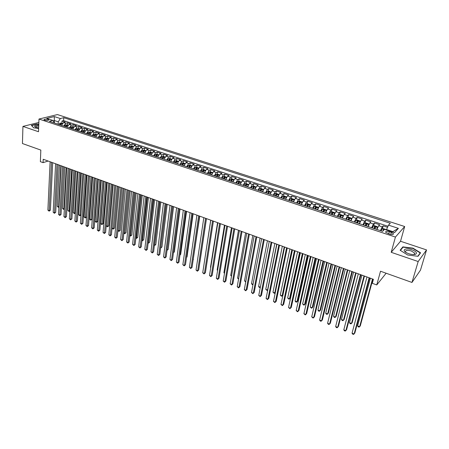 <?xml version="1.0" encoding="UTF-8"?>
<svg xmlns="http://www.w3.org/2000/svg" width="449" height="449" viewBox="0 0 449 449"><rect width="100%" height="100%" fill="white"/><g stroke="black" fill="none" stroke-linecap="round" stroke-linejoin="round"><path stroke-width="0.67" d="M44.704 120.197C47.083 120.68 48.413 120.557 48.694 119.827L47.948 119.395C45.579 118.912 44.249 119.036 43.963 119.765L44.704 120.197M404.678 226.521L57.41 114.574L38.984 119.041L395.434 237.061L404.678 226.521L400.53 241.259L391.208 252.316L418.171 261.537L426.55 249.919L400.53 241.259M426.55 249.919L420.477 270.141L411.963 282.443L380.511 271.224L376.756 284.935L386.134 273.228M38.855 122.454L22.938 126.405L22.45 143.528L40.831 150.084L40.365 161.657L43.076 162.65L48.122 161.039M418.171 261.537L411.963 282.443M387.543 227.301L383.177 225.875L382.385 228.838M376.919 229.461L378.681 225.712L379.652 224.725L374.393 223.013L373.635 225.931M368.141 226.565L369.914 222.844L370.913 221.873L365.716 220.178L364.981 223.063M359.458 223.697L361.243 220.004L362.27 219.05L357.135 217.372L356.422 220.223M350.877 220.863L352.673 217.198L353.728 216.261L348.649 214.605L347.964 217.423M342.407 218.006L344.198 214.426L345.281 213.505L340.258 211.866L339.596 214.65M334 215.296L335.818 211.681L336.93 210.777L331.957 209.155L331.323 211.911M325.705 212.557L327.534 208.97L328.668 208.083L323.751 206.478L323.14 209.2M317.499 209.846L319.34 206.287L320.496 205.412L315.641 203.829L315.046 206.518M309.389 207.169L311.236 203.638L312.42 202.78L307.61 201.208L307.043 203.868M301.363 204.519L303.221 201.012L304.428 200.17L299.674 198.615L299.124 201.247M293.427 201.898L295.29 198.419L296.52 197.588L291.822 196.05L291.289 198.66M285.575 199.305L287.45 195.848L288.701 195.034L284.054 193.519L283.543 196.095M277.813 196.741L279.693 193.311L280.967 192.509L276.365 191.01L275.877 193.564M270.13 194.204L272.015 190.803L273.318 190.011L268.76 188.524L268.289 191.055M262.53 191.695L264.427 188.316L265.746 187.542L261.239 186.071L260.785 188.574M255.01 189.214L256.912 185.858L258.254 185.095L253.797 183.641L253.359 186.122M252.939 188.468L253.326 186.975L252.54 188.4M247.573 186.756L249.481 183.422L250.839 182.676L246.428 181.233L246.007 183.692M245.642 185.802L245.592 186.105M240.209 184.326L242.129 181.014L243.504 180.279L239.143 178.854L238.733 181.289M238.2 183.663L238.408 183.237L238.329 183.708M232.924 181.924L234.849 178.635L236.247 177.911L231.925 176.502L231.538 178.91M231.235 180.762L231.145 181.334M225.718 179.544L227.649 176.277L229.063 175.565L224.792 174.167L224.41 176.558M224.13 178.348L224.029 178.988M218.584 177.187L220.521 173.943L221.952 173.247L217.726 171.86L217.361 174.234M217.097 175.98L216.99 176.665M211.524 174.857L213.466 171.636L214.919 170.946L210.733 169.582L210.385 171.928M210.126 173.645L210.02 174.364M204.536 172.551L206.484 169.352L207.954 168.672L203.807 167.32L203.476 169.649M203.229 171.338L203.128 172.04M197.616 170.266L199.575 167.09L201.057 166.422L196.954 165.08L196.634 167.393M196.404 169.065L196.342 169.498M190.774 168.005L192.733 164.85L194.232 164.194L190.174 162.869L189.865 165.159M183.995 165.771L185.959 162.633L187.48 161.988L183.456 160.675L183.164 162.948M177.288 163.554L179.258 160.439L180.79 159.805L176.811 158.508L176.524 160.759M170.642 161.359L172.618 158.267L174.167 157.644L170.227 156.359L169.952 158.592L168.431 158.716L167.286 160.254M164.07 159.193L166.046 156.117L167.612 155.506L163.705 154.232L163.447 156.46M157.56 157.043L159.541 153.985L161.118 153.384L157.257 152.121L157.004 154.344M151.111 154.911L153.098 151.874L154.692 151.285L150.864 150.033L150.623 152.25M144.724 152.806L146.716 149.786L148.327 149.208L144.533 147.968L144.303 150.174M138.404 150.718L140.402 147.721L142.019 147.149L138.27 145.925L138.045 148.125M132.146 148.653L134.144 145.672L135.778 145.111L132.062 143.899L131.849 146.088M125.945 146.604L127.948 143.646L129.593 143.091L125.911 141.89L125.709 144.073M119.827 144.488L121.814 141.637L123.469 141.093L119.821 139.903L119.63 142.08M113.726 142.569L115.735 139.645L117.402 139.111L113.793 137.933L113.608 140.099M107.704 140.576L109.713 137.675L111.397 137.153L107.816 135.985L107.642 138.146M101.738 138.612L103.753 135.727L105.442 135.211L101.901 134.049L101.732 136.204M95.828 136.659L97.843 133.791L99.549 133.286L96.035 132.135L95.878 134.285M89.974 134.728L91.994 131.877L93.706 131.377L90.227 130.244L90.081 132.376M84.171 132.814L86.197 129.98L87.92 129.486L84.474 128.363L84.333 130.491M78.423 130.917L80.45 128.1L82.189 127.617L78.771 126.5L78.637 128.622M72.732 129.037L74.758 126.236L76.51 125.759L73.125 124.659L72.996 126.775M67.092 127.174L69.124 124.39L70.88 123.924L67.524 122.83L67.412 124.94M376.756 284.935L372.322 283.313L373.405 279.312L43.222 159.26L43.076 162.65M391.343 232.38L389.322 231.718C386.712 231.067 385.483 231.252 385.646 232.279L389.71 234.176C392.331 234.833 393.56 234.647 393.391 233.62L391.343 232.38L390.776 234.451M54.694 123.082L52.847 120.422L49.323 121.309L382.615 231.342L384.501 229.349L394.548 232.655L398.398 228.356L388.492 225.134L390.288 223.243L63.752 117.689L60.357 118.542L58.263 121.831L54.396 120.562L53.201 120.865M52.847 120.422L46.741 118.418L54.295 116.572L60.357 118.542M380.46 230.629L382.217 226.868L383.177 225.875M388.003 226.257L63.595 120.607L61.979 121.017L61.872 123.121M61.507 125.333L63.539 122.56L65.301 122.106L61.979 121.017M63.736 126.068L65.767 123.29L67.524 122.83M69.342 127.92L71.374 125.125L73.125 124.659M75.005 129.789L77.032 126.977L78.771 126.5M80.719 131.675L82.739 128.846L84.474 128.363M86.483 133.578L88.509 130.738L90.227 130.244M92.309 135.497L94.324 132.64L96.035 132.135M98.185 137.439L100.2 134.56L101.901 134.049M104.117 139.398L106.127 136.502L107.816 135.985M110.106 141.373L112.115 138.46L113.793 137.933M116.151 143.371L118.16 140.442L119.821 139.903M122.257 145.386L124.261 142.44L125.911 141.89M128.42 147.424L130.418 144.455L132.062 143.899M134.644 149.478L136.642 146.492L138.27 145.925M140.924 151.549L142.922 148.546L144.533 147.968M147.272 153.648L149.264 150.623L150.864 150.033M153.681 155.764L155.668 152.716L157.257 152.121M160.153 157.896L162.134 154.832L163.705 154.232M166.691 160.057L168.667 156.97L170.227 156.359M173.292 162.235L175.267 159.131L176.811 158.508M179.959 164.441L181.929 161.314L183.456 160.675M186.7 166.663L188.659 163.515L190.174 162.869M193.502 168.908L195.461 165.743L196.954 165.08M200.377 171.176L202.331 167.988L203.807 167.32M207.32 173.471L209.268 170.261L210.733 169.582M214.336 175.789L216.278 172.556L217.726 171.86M221.43 178.13L223.361 174.874L224.792 174.167M228.592 180.492L230.522 177.215L231.925 176.502M235.832 182.883L237.751 179.583L239.143 178.854M243.145 185.297L245.059 181.974L246.428 181.233M250.536 187.738L252.445 184.393L253.797 183.641M258.007 190.202L259.909 186.835L261.239 186.071M265.561 192.7L267.452 189.304L268.76 188.524M273.194 195.22L275.08 191.802L276.365 191.01M280.906 197.762L282.786 194.322L284.054 193.519M288.707 200.338L290.576 196.875L291.822 196.05M296.593 202.942L298.45 199.451L299.674 198.615M304.562 205.575L306.414 202.056L307.61 201.208M312.622 208.235L314.463 204.693L315.641 203.829M320.771 210.923L322.606 207.359L323.751 206.478M329.01 213.645L330.834 210.053L331.957 209.155M337.345 216.396L339.158 212.775L340.258 211.866M345.775 219.179L347.577 215.531L348.649 214.605M354.3 221.991L356.091 218.315L357.135 217.372M362.921 224.842L364.7 221.138L365.716 220.178M371.643 227.722L373.405 223.984L374.393 223.013M392.521 231.987L392.853 231.622L386.555 229.557L388.492 225.134M386.443 229.989L386.555 229.557M391.208 252.316L395.434 237.061M22.938 126.405L38.502 131.725L38.984 119.041M54.318 122.251L54.295 116.572M58.14 124.221L58.263 121.831M63.595 120.607L63.752 117.689M392.853 231.622L398.398 228.356M412.985 248.151L402.871 246.871L400.126 250.233L407.675 254.993L418.03 256.3L420.584 252.821L412.985 248.151L412.895 248.449M38.788 124.216L36.913 123.969L31.335 125.366L33.686 127.836L38.625 128.476M402.641 247.691L402.871 246.871M369.14 277.763L354.126 334.005L352.05 333.169L366.962 276.971M369.572 277.92L354.828 333.079L353.458 334.426L352.628 334.09L352.05 333.169M386.23 229.922L386.056 229.523L383.395 228.653L381.981 228.911L381.027 230.82M370.369 278.206L357.595 325.89L359.638 326.698L360.311 325.806L372.9 279.132M384.176 229.692L383.446 229.776L382.795 231.151M357.595 325.89L358.162 326.799L358.976 327.125L359.638 326.698L372.496 278.981M408.753 253.707C411.812 254.656 414.158 254.808 415.796 254.151C417.317 252.832 415.999 251.356 411.851 249.711C405.413 247.416 401.075 250.245 407.007 252.995L408.753 253.707M413.383 254.561L414.236 254.308L414.629 253.056L411.262 250.946C407.221 249.902 405.324 250.211 405.57 251.867L406.177 252.551M400.418 250.419L403.056 247.18L412.856 248.42L420.219 252.944L417.778 256.267M420.034 253.573L420.219 252.944M38.754 125.119L37.89 125.114C34.517 125.394 33.731 126.085 35.533 127.179L38.648 127.903M38.715 126.079L38.204 126.085C36.347 126.186 35.516 126.539 35.712 127.14L35.858 127.314M31.576 125.619L36.981 124.182L38.782 124.418M33.776 127.847L31.576 125.535M360.463 274.608L345.859 330.666L343.805 329.835L358.308 273.823M360.917 274.771L346.577 329.746L345.214 331.087L344.394 330.756L343.805 329.835M351.881 271.488L337.682 327.355L335.65 326.535L349.749 270.713M352.364 271.662L338.417 326.451L337.053 327.781L336.245 327.456L335.65 326.535M343.395 268.401L329.594 324.083L327.585 323.269L341.291 267.638M343.906 268.586L330.346 323.196L328.988 324.515L328.185 324.189L327.585 323.269M335.01 265.353L321.596 320.85L319.609 320.042L332.928 264.596M335.543 265.544L322.365 319.969L321.001 321.282L320.21 320.962L319.609 320.042M377.396 228.109L377.222 226.627L374.589 225.763L373.175 226.015L372.204 227.907M377.194 228.648L376.823 229.428M373.209 226.01L377.558 227.435L376.604 229.355M361.922 275.136L349.49 322.657L351.511 323.465L352.201 322.584L364.459 276.056M374.926 228.805L375.69 227.037L374.612 226.868L373.871 228.457M374.096 228.53L374.966 227.834M349.49 322.657L350.057 323.572L350.865 323.892L351.511 323.465L364.027 275.899M368.702 224.988L368.489 223.759L365.884 222.906L364.465 223.153L363.488 225.028M368.36 225.892L368.062 226.537M368.803 224.579L367.832 226.464M353.571 272.1L341.47 319.464L343.468 320.26L344.175 319.396L356.108 273.02M366.176 225.914L366.945 224.158L365.873 223.995L365.138 225.572M365.368 225.651L366.221 224.955M341.47 319.464L342.043 320.373L342.845 320.693L343.468 320.26L355.647 272.857M360.092 221.952L359.851 220.925L357.281 220.083L355.855 220.324L354.867 222.182M359.621 223.192L359.408 223.681M360.149 221.733L359.166 223.602M345.309 269.097L333.54 316.304L335.515 317.095L336.239 316.236L347.846 270.017M357.527 223.063L358.302 221.312L357.241 221.155L356.495 222.721M356.747 222.799L357.584 222.109M333.54 316.304L334.118 317.213L334.903 317.527L335.515 317.095L347.363 269.843M351.567 218.983L351.314 218.124L348.778 217.288L347.341 217.524L346.347 219.37M350.972 220.56L350.849 220.857M351.584 218.921L350.596 220.773M337.137 266.122L325.688 313.178L327.641 313.958L328.382 313.116L339.674 267.048M348.974 220.234L349.754 218.5L348.705 218.349L347.958 219.898M348.216 219.988L349.036 219.292M325.688 313.178L326.271 314.087L327.052 314.395L327.641 313.958L339.169 266.863M326.715 262.334L313.683 317.645L311.718 316.848L324.655 261.587M327.27 262.536L314.468 316.781L313.105 318.083L311.718 316.848M338.961 214.751L343.115 216.115L342.879 215.352L340.364 214.527L338.922 214.757L337.917 216.586M343.098 216.16L342.121 217.973M329.05 263.187L317.92 310.085L319.856 310.854L320.608 310.029L331.592 264.107M340.522 217.445L341.302 215.722L340.263 215.571L339.511 217.114M339.781 217.204L340.589 216.513M317.92 310.085L318.509 310.989L319.284 311.297L319.856 310.854L331.065 263.917M318.509 259.354L305.853 314.48L303.906 313.694L316.472 258.613M319.093 259.561L306.65 313.626L305.298 314.917L303.906 313.694M334.735 213.331L334.527 212.613L332.047 211.799L330.599 212.023L329.588 213.836M334.679 213.455L333.742 215.206M321.057 260.28L310.237 307.026L312.15 307.789L312.919 306.97L323.6 261.2M332.159 214.684L332.95 212.972L331.918 212.826L331.166 214.358M331.446 214.448L332.238 213.763M310.237 307.026L311.589 308.233L312.15 307.789L323.044 261.004M310.399 256.401L298.108 311.342L296.183 310.568L308.384 255.672M311 256.62L298.922 310.506L297.564 311.791L296.183 310.568M326.451 210.575L326.277 209.902L323.819 209.099L322.371 209.318L321.349 211.114M326.35 210.783L325.458 212.472M313.144 257.4L302.626 303.995L304.523 304.748L305.309 303.945L315.686 258.327M323.892 211.956L324.689 210.25L323.667 210.11L322.904 211.631M323.201 211.726L323.976 211.041M302.626 303.995L303.984 305.197L304.523 304.748L315.114 258.119M302.373 253.489L290.441 308.244L288.539 307.475L300.381 252.759M303.002 253.713L291.272 307.419L289.919 308.693L288.539 307.475M318.257 207.842L318.111 207.225L315.681 206.428L314.227 206.641L313.2 208.426M318.116 208.14L317.263 209.767M305.32 254.555L295.1 300.998L296.974 301.745L297.777 300.948L307.862 255.481M315.714 209.256L316.517 207.561L315.507 207.427L314.743 208.937M315.046 209.038L315.81 208.353M295.1 300.998L295.7 301.896L296.452 302.194L296.974 301.745L307.268 255.268M294.437 250.598L282.859 305.174L280.973 304.411L292.467 249.885M295.088 250.834L283.701 304.36L282.348 305.629L280.973 304.411M310.158 205.142L310.04 204.576L307.638 203.784L306.179 203.992L305.14 205.765M309.978 205.53L309.159 207.09M297.58 251.743L287.652 298.029L289.504 298.77L290.318 297.984L300.123 252.669M307.632 206.585L308.435 204.901L307.436 204.772L306.667 206.271M306.981 206.372L307.728 205.693M287.652 298.029L288.999 299.225L289.504 298.77L299.505 252.445M286.591 247.747L275.355 302.138L273.492 301.386L284.638 247.04M287.259 247.988L276.214 301.335L274.861 302.592L273.492 301.386M302.149 202.471L302.054 201.955L299.679 201.174L298.215 201.377L297.171 203.133M301.919 202.948L301.144 204.447M289.919 248.959L280.277 295.094L282.112 295.824L282.943 295.055L292.462 249.88M299.635 203.947L300.443 202.274L299.449 202.145L298.68 203.633M299.006 203.739L299.449 202.145M280.277 295.094L281.618 296.284L282.112 295.824L291.828 249.65M278.823 244.924L267.93 299.135L266.083 298.389L276.898 244.222M279.514 245.176L268.799 298.344L267.452 299.59L266.083 298.389M268.799 298.344L267.452 299.59M294.23 199.822L294.157 199.362L291.805 198.587L290.374 198.784L289.291 200.529M293.955 200.394L293.219 201.831M291.721 201.337L292.535 199.67L291.553 199.547L290.778 201.023M291.115 201.135L291.553 199.547M282.337 246.204L272.981 292.187L274.799 292.911L284.228 246.888M274.317 293.371L275.327 292.434L274.317 293.371L272.981 292.187M271.145 242.129L260.577 296.16L258.753 295.425L269.237 241.439M271.853 242.387L261.464 295.38L260.117 296.621L258.753 295.425M261.464 295.38L260.117 296.621M286.395 197.201L286.344 196.797L284.021 196.033L282.584 196.224L281.489 197.958M286.075 197.874L285.379 199.238M283.897 198.75L284.717 197.1L283.74 196.976L282.965 198.441M283.308 198.559L283.74 196.976M274.839 243.476L265.757 289.308L267.553 290.026L276.707 244.155M267.784 289.858L267.093 290.486L265.757 289.308M267.093 290.486L267.795 289.818M263.546 239.368L253.303 293.219L251.496 292.49L261.655 238.683M264.276 239.631L254.207 292.451L252.86 293.68L251.496 292.49M254.207 292.451L252.86 293.68M278.649 194.608L278.616 194.26L276.315 193.508L274.839 193.693L273.778 195.41M278.279 195.377L277.622 196.679M276.157 196.196L276.982 194.552L276.017 194.434L275.237 195.893M275.591 196.011L276.017 194.434M267.419 240.776L258.602 286.462L260.358 287.158M260.33 287.293L259.937 287.635L259.225 287.354L258.602 286.462M260.347 287.208L259.937 287.635M256.025 236.634L246.108 290.307L244.318 289.583L254.156 235.955M256.777 236.904L247.017 289.549L245.676 290.772L244.318 289.583M247.017 289.549L245.676 290.772M270.988 192.037L268.693 191.005L267.217 191.19L266.145 192.89M270.567 192.907L269.95 194.148M268.502 193.671L269.333 192.037L268.373 191.919L267.587 193.367M267.952 193.485L268.373 191.919M260.072 238.105L251.524 283.645L253.051 284.251M252.967 284.717L252.147 284.531L251.524 283.645M248.583 233.929L238.98 287.422L237.212 286.709L246.737 233.256M249.358 234.21L239.906 286.675L238.565 287.893L237.212 286.709M239.906 286.675L238.565 287.893M263.417 189.495L261.155 188.529L259.674 188.709L258.596 190.398M262.94 190.46L262.362 191.639M260.925 191.167L261.761 189.545L260.807 189.433L260.022 190.87M260.398 190.993L260.807 189.433M252.798 235.461L244.514 280.849L245.822 281.371M245.715 281.966L244.514 280.849M241.225 231.252L231.925 284.571L230.174 283.858L239.396 230.59M242.011 231.538L232.863 283.835L231.527 285.042L230.174 283.858M232.863 283.835L231.527 285.042M255.924 186.969L253.691 186.082L252.209 186.256L251.126 187.935M255.397 188.047L254.847 189.164M253.432 188.692L254.269 187.081L253.326 186.975M245.603 232.846L237.577 278.088L238.666 278.52M238.565 279.115L237.577 278.088M233.94 228.603L224.943 281.742L223.209 281.04L232.133 227.946M234.748 228.895L225.892 281.018L224.556 282.219L223.209 281.04M225.892 281.018L224.556 282.219M248.516 184.477L246.31 183.658L244.823 183.826L243.734 185.493M247.927 185.656L247.421 186.711M246.018 186.245L246.86 184.64L245.923 184.539L245.132 185.953M245.519 186.082L245.923 184.539M238.481 230.253L230.707 275.349L231.589 275.703M231.482 276.292L230.707 275.349M226.734 225.982L218.034 278.947L216.317 278.251L224.943 225.331M227.559 226.285L218.994 278.234L217.658 279.424L216.317 278.251M218.994 278.234L217.658 279.424M241.186 182.002L239.003 181.261L237.515 181.424L236.421 183.074M240.541 183.287L240.063 184.281M238.677 183.821L239.525 182.227L238.593 182.126L237.802 183.534M231.431 227.694L223.905 272.644L224.579 272.908M224.489 273.447L223.905 272.644M219.6 223.389L211.187 276.18L209.487 275.49L217.827 222.743M220.442 223.697L212.164 275.473L210.828 276.657L209.487 275.49M212.164 275.473L210.828 276.657M233.912 179.589L231.774 178.887L230.281 179.05L229.181 180.689M233.233 180.941L232.79 181.879M231.415 181.424L232.268 179.841L231.347 179.74L230.55 181.138M230.96 181.273L231.347 179.74M224.455 225.157L217.164 269.961L217.636 270.146M217.574 270.523L217.164 269.961M212.54 220.824L204.413 273.441L202.729 272.756L210.783 220.184M213.398 221.133L205.401 272.745L204.065 273.918L202.729 272.756M205.401 272.745L204.065 273.918M226.706 177.22L224.623 176.536L223.125 176.693L222.019 178.32M225.999 178.623L225.589 179.505M224.231 179.056L225.089 177.478L224.169 177.383L223.372 178.769M223.787 178.91L224.169 177.383M217.546 222.642L210.497 267.301L210.766 267.408M210.733 267.626L210.497 267.301M205.552 218.281L197.706 270.725L196.039 270.051L203.818 217.653M206.428 218.601L198.699 270.04L197.375 271.207L196.039 270.051M198.699 270.04L197.375 271.207M219.567 174.88L217.541 174.212L216.042 174.369L214.931 175.98M218.843 176.328L218.467 177.147M217.12 176.704L217.978 175.138L217.069 175.048L216.272 176.423M216.693 176.564L217.069 175.048M210.704 220.156L203.964 264.702M198.638 215.767L191.066 268.036L189.416 267.368L196.915 215.144M199.524 216.092L192.071 267.363L190.741 268.524L189.416 267.368M192.071 267.363L190.741 268.524M212.506 172.562L210.53 171.916L209.032 172.062L207.915 173.668M211.76 174.06L211.412 174.824M199.945 262.064L206.473 218.618M210.081 174.38L210.946 172.826L210.042 172.736L209.24 174.105M209.672 174.246L210.042 172.736M191.79 213.275L184.488 265.376L182.855 264.714L190.09 212.658M192.694 213.606L185.504 264.708L184.18 265.864L182.855 264.714M185.504 264.708L184.18 265.864M205.519 170.266L203.593 169.638L202.095 169.784L200.972 171.372M204.75 171.81L204.435 172.517M193.188 259.662L199.766 216.177M203.116 172.079L203.981 170.536L203.088 170.446L202.286 171.81M202.724 171.95L203.088 170.446M193.463 259.483L193.177 259.763M185.01 210.811L177.978 262.744L176.356 262.087L183.327 210.199M185.937 211.148L178.999 262.087L177.681 263.232L176.356 262.087M178.999 262.087L177.681 263.232M198.598 167.999L196.729 167.382L195.225 167.522L194.097 169.105M197.813 169.582L197.526 170.238M186.554 257.243L187.037 256.935L193.126 213.763M196.219 169.806L197.089 168.268L196.202 168.184L195.399 169.531M195.843 169.683L196.202 168.184M187.037 256.935L186.531 257.423M178.304 208.375L171.524 260.134L169.924 259.483L176.637 207.769M179.241 208.718L172.562 259.483L171.243 260.622L169.924 259.483M172.562 259.483L171.243 260.622M171.658 205.956L165.137 257.546L163.554 256.907L170.008 205.361M172.612 206.304L166.186 256.912L164.867 258.04L163.554 256.907M166.186 256.912L164.867 258.04M165.086 203.565L158.811 254.987L157.24 254.353L163.447 202.976M166.051 203.919L159.866 254.358L158.553 255.481L157.24 254.353M159.866 254.358L158.553 255.481M191.751 165.748L189.933 165.153L188.423 165.288L187.289 166.86M190.948 167.376L190.685 167.977M179.987 254.836L180.678 254.403L186.554 211.372M189.394 167.55L190.269 166.023L189.388 165.939L188.58 167.281M189.035 167.432L189.388 165.939M180.678 254.403L179.954 255.105M184.971 163.526L183.203 162.942L181.693 163.077L180.554 164.637M184.152 165.193L183.916 165.743M173.488 252.439L174.375 251.9L180.043 209.004M182.636 165.322L183.518 163.801L182.642 163.722L181.828 165.052M182.288 165.21L182.642 163.722M174.375 251.9L173.443 252.787M178.259 161.32L176.541 160.759L175.031 160.888L173.886 162.431M177.428 163.032L177.215 163.531M167.062 250.003L168.134 249.419L173.595 206.663M175.946 163.11L176.833 161.601L175.963 161.522L175.149 162.847M175.615 163.004L175.963 161.522M167.039 250.16L172.669 206.327M168.134 249.419L167.006 250.419M158.57 201.203L152.548 252.456L150.993 251.827L156.954 200.613M159.552 201.556L153.609 251.833L152.295 252.95L150.993 251.827M153.609 251.833L152.295 252.95M170.766 160.894L170.581 161.343M171.613 159.142L169.941 158.592M160.714 247.478L161.949 246.961L167.208 204.34M169.324 160.927L170.21 159.423L169.346 159.35L168.538 160.663M169.009 160.821L169.346 159.35M161.949 246.961L160.663 248.056L166.27 203.998M152.127 198.856L146.34 249.941L144.803 249.318L150.522 198.273M153.12 199.216L147.412 249.33L146.105 250.441L144.803 249.318M147.412 249.33L146.105 250.441M165.036 156.982L163.414 156.448L161.898 156.572L160.748 158.093M164.177 158.772L164.008 159.171M154.422 244.969L155.825 244.525L160.882 202.039M162.768 158.761L163.661 157.268L162.802 157.195L161.988 158.503M162.465 158.66L162.802 157.195M155.825 244.525L154.54 245.614L159.934 201.696M145.74 196.533L140.195 247.455L138.668 246.838L144.157 195.96M146.75 196.903L141.278 246.855L139.97 247.955L138.668 246.838M141.278 246.855L139.97 247.955M158.525 154.843L156.948 154.327L155.433 154.445L154.276 155.96M157.65 156.673L157.504 157.027M148.192 242.488L148.709 242.696L149.753 242.112L154.619 199.76M156.28 156.617L157.172 155.135L156.319 155.062L155.506 156.364M155.988 156.521L156.319 155.062M149.753 242.112L148.473 243.195L153.653 199.412M148.473 243.195L148.131 243.055M139.42 194.237L134.105 244.991L132.595 244.379L137.849 193.665M140.442 194.608L135.194 244.396L133.892 245.496L132.595 244.379M135.194 244.396L133.892 245.496M152.076 152.727L150.544 152.222L149.029 152.34L147.867 153.844M151.19 154.596L151.066 154.899M142.024 240.03L142.687 240.299L143.742 239.721L148.411 197.509M149.848 154.495L150.746 153.019L149.899 152.952L149.085 154.243M149.573 154.405L149.899 152.952M143.742 239.721L142.462 240.799L147.435 197.15M142.462 240.799L141.963 240.597M133.162 191.959L128.077 242.555L126.573 241.949L131.602 191.397M134.195 192.335L129.172 241.966L127.87 243.055L126.573 241.949M129.172 241.966L127.87 243.055M145.689 150.634L144.202 150.146L142.687 150.258L141.525 151.751M135.912 237.6L136.721 237.919L137.781 237.353L142.266 195.27M143.484 152.396L144.382 150.926L143.545 150.858L142.726 152.144M143.225 152.312L143.545 150.858M137.781 237.353L136.507 238.419L141.278 194.911M136.507 238.419L135.856 238.116M126.96 189.708L122.1 240.136L120.613 239.536L125.417 189.147M128.01 190.09L123.206 239.558L121.903 240.642L120.613 239.536M123.206 239.558L121.903 240.642M139.364 148.557L137.922 148.08L136.406 148.192L135.239 149.674M129.856 235.186L130.811 235.568L131.877 235.007L136.182 193.059M137.181 150.314L138.084 148.855L137.248 148.787L136.429 150.067M136.934 150.235L137.248 148.787M131.877 235.007L130.603 236.067L135.177 192.694M130.603 236.067L129.817 235.585M120.82 187.474L116.179 237.74L114.708 237.145L119.294 186.919M121.881 187.862L117.296 237.167L115.994 238.245L114.708 237.145M117.296 237.167L115.994 238.245M133.106 146.503L131.703 146.043L130.182 146.144L129.015 147.62M123.862 232.801L124.957 233.233L126.029 232.683L130.148 190.864M130.94 148.254L131.843 146.801L131.013 146.739L130.193 148.007M130.704 148.176L131.013 146.739M126.029 232.683L124.76 233.738L129.132 190.499M124.76 233.738L123.834 233.076M114.736 185.263L110.314 235.366L108.854 234.776L113.227 184.713M115.808 185.65L111.436 234.805L110.314 235.366L110.14 235.877L108.854 234.776M111.436 234.805L110.14 235.877M126.904 144.466L125.546 144.017L124.025 144.123L122.852 145.583M117.919 230.432L119.148 230.921L120.231 230.376L124.177 188.692M124.755 146.211L125.664 144.769L124.839 144.707L124.019 145.97M124.536 146.138L124.839 144.707M120.231 230.376L118.963 231.426L123.149 188.322M118.963 231.426L117.902 230.595M108.714 183.074L104.505 233.014L103.057 232.43L107.216 182.53M109.797 183.467L105.633 232.459L104.505 233.014L104.336 233.525L103.057 232.43M105.633 232.459L104.336 233.525M120.759 142.451L117.924 142.114L116.751 143.568M112.031 228.086L113.401 228.631L114.489 228.092L118.255 186.543M118.637 144.191L119.546 142.754L118.727 142.698L117.902 143.949M118.424 144.123L118.727 142.698M114.489 228.092L113.221 229.136L117.217 186.167M113.221 229.136L112.031 228.137M102.748 180.902L98.746 230.685L97.315 230.107L101.266 180.363M103.842 181.301L99.88 230.141L98.746 230.685L98.589 231.196L97.315 230.107M99.88 230.141L98.589 231.196M114.675 140.453L111.88 140.127L110.701 141.575M112.57 142.187L113.72 142.569M109.882 183.495L106.284 225.796L107.698 226.363L108.798 225.83L112.39 184.41M112.592 142.137L113.485 140.762L112.671 140.705L111.846 141.951M112.373 142.125L112.671 140.705M108.798 225.83L107.53 226.868L111.341 184.028M107.53 226.868L106.284 225.796M96.838 178.753L93.038 228.378L91.624 227.806L95.368 178.219M97.944 179.157L94.183 227.839L93.038 228.378L92.892 228.889L91.624 227.806M94.183 227.839L92.892 228.889M108.652 138.477L105.897 138.163L104.712 139.594M104.073 181.385L100.649 223.551L102.052 224.113L103.158 223.591L106.581 182.294M106.565 140.206L107.479 138.786L106.671 138.73L105.846 139.97M106.379 140.144L106.671 138.73M103.158 223.591L101.895 224.618L105.521 181.912M101.895 224.618L100.649 223.551M90.979 176.625L87.387 226.094L85.983 225.521L89.525 176.098M92.101 177.029L88.537 225.555L87.387 226.094L87.246 226.605L85.983 225.521M88.537 225.555L87.246 226.605M102.681 136.518L99.964 136.215L98.78 137.635M98.32 179.291L95.059 221.329L96.451 221.885L97.562 221.368L100.823 180.201M100.615 138.241L101.536 136.833L100.733 136.777L99.903 138.006M100.441 138.185L100.733 136.777M97.562 221.368L96.305 222.39L99.751 179.813M96.305 222.39L95.059 221.329M85.181 174.515L81.785 223.827L80.393 223.26L83.739 173.993M86.309 174.925L82.942 223.299L81.785 223.827L81.656 224.337L80.393 223.26M82.942 223.299L81.656 224.337M96.771 134.577L94.094 134.285L92.904 135.699M92.617 177.22L89.525 219.123L90.906 219.673L92.023 219.163L95.115 178.13M94.722 136.294L95.643 134.896L94.846 134.84L94.015 136.064M94.559 136.243L94.846 134.84M92.023 219.163L90.765 220.184L94.037 177.737M90.765 220.184L89.525 219.123M79.434 172.427L76.235 221.582L74.854 221.02L78.008 171.905M80.573 172.843L77.396 221.06L76.235 221.582L76.111 222.092L74.854 221.02M77.396 221.06L76.111 222.092M90.917 132.651L88.273 132.371L87.084 133.774M86.966 175.166L84.036 216.94L85.405 217.484L86.528 216.979L89.463 176.075M88.885 134.369L89.806 132.977L89.014 132.921L88.184 134.139M88.734 134.318L89.014 132.921M86.528 216.979L85.276 217.995L88.374 175.677M85.276 217.995L84.036 216.94M73.743 170.356L70.729 219.353L69.365 218.798L72.328 169.84M74.888 170.772L71.902 218.843L70.729 219.353L70.622 219.87L69.365 218.798M71.902 218.843L70.622 219.87M85.114 130.749L82.509 130.474L81.314 131.871M83.099 132.461L84.025 131.074L83.239 131.024L82.408 132.231M82.964 132.416L83.239 131.024M81.364 173.129L78.597 214.774L79.956 215.312L82.762 173.634M80.955 214.948L79.832 215.823L78.597 214.774M79.832 215.823L79.956 215.312L80.96 214.869M68.102 168.308L65.279 217.148L63.921 216.598L66.699 167.797M69.258 168.729L66.452 216.643L65.279 217.148L65.178 217.664L63.921 216.598M66.452 216.643L65.178 217.664M79.366 128.863L76.796 128.599L75.6 129.986M77.368 130.569L78.3 129.189L77.514 129.138L76.684 130.339M77.245 130.524L77.514 129.138M75.814 171.108L73.209 212.624L74.551 213.163L77.2 171.613M75.365 213L74.439 213.673L73.209 212.624M74.439 213.673L74.551 213.163L75.381 212.804M62.512 166.27L59.874 214.959L58.527 214.414L61.12 165.765M63.679 166.697L61.053 214.459L59.874 214.959L59.779 215.475L58.527 214.414M61.053 214.459L59.779 215.475M73.67 126.994L71.138 126.736L69.943 128.117M71.688 128.695L72.626 127.32L71.846 127.275L71.015 128.47M71.576 128.655L71.846 127.275M70.313 169.11L67.866 210.497L69.197 211.03L71.688 169.61M69.831 211.064L69.09 211.541L67.866 210.497M69.09 211.541L69.848 210.755M56.972 164.261L54.514 212.792L53.184 212.254L55.597 163.756M58.151 164.688L55.704 212.298L54.514 212.792L54.43 213.309L53.184 212.254M55.704 212.298L54.43 213.309M68.029 125.142L65.532 124.895L64.33 126.264M66.065 126.837L67.002 125.473L66.228 125.428L65.397 126.612M65.964 126.803L66.228 125.428M64.864 167.129L62.568 208.387L63.887 208.914L66.222 167.623M64.347 209.139L63.264 209.217L62.568 208.387M63.792 209.43L64.37 208.712M51.483 162.263L49.205 210.643L47.886 210.11L50.12 161.769M52.673 162.695L50.4 210.16L49.205 210.643L49.132 211.165L47.886 210.11M50.4 210.16L49.132 211.165M62.439 123.307L59.975 123.071L58.774 124.429M60.492 124.996L61.429 123.638L60.66 123.593L59.829 124.777M60.396 124.962L60.66 123.593M59.464 165.165L57.315 206.299L58.623 206.815L60.811 165.653M58.914 207.18L58.011 207.124L57.315 206.299M58.538 207.331L58.942 206.686M378.681 225.712L382.217 226.868M63.539 122.56L65.767 123.29M69.124 124.39L71.374 125.125M74.758 126.236L77.032 126.977M80.45 128.1L82.739 128.846M86.197 129.98L88.509 130.738M91.994 131.877L94.324 132.64M97.843 133.791L100.2 134.56M103.753 135.727L106.127 136.502M109.713 137.675L112.115 138.46M115.735 139.645L118.16 140.442M121.814 141.637L124.261 142.44M127.948 143.646L130.418 144.455M134.144 145.672L136.642 146.492M140.402 147.721L142.922 148.546M146.716 149.786L149.264 150.623M153.098 151.874L155.668 152.716M159.541 153.985L162.134 154.832M166.046 156.117L168.667 156.97M172.618 158.267L175.267 159.131M179.258 160.439L181.929 161.314M185.959 162.633L188.659 163.515M192.733 164.85L195.461 165.743M199.575 167.09L202.331 167.988M206.484 169.352L209.268 170.261M213.466 171.636L216.278 172.556M220.521 173.943L223.361 174.874M227.649 176.277L230.522 177.215M234.849 178.635L237.751 179.583M242.129 181.014L245.059 181.974M249.481 183.422L252.445 184.393M256.912 185.858L259.909 186.835M264.427 188.316L267.452 189.304M272.015 190.803L275.08 191.802M279.693 193.311L282.786 194.322M287.45 195.848L290.576 196.875M295.29 198.419L298.45 199.451M303.221 201.012L306.414 202.056M311.236 203.638L314.463 204.693M319.34 206.287L322.606 207.359M327.534 208.97L330.834 210.053M335.818 211.681L339.158 212.775M344.198 214.426L347.577 215.531M352.673 217.198L356.091 218.315M361.243 220.004L364.7 221.138M369.914 222.844L373.405 223.984M388.739 233.856L389.322 231.718M384.237 229.63L382.02 228.906M382.666 231.286L381.049 230.752M383.182 230.741L383.446 229.776M373.899 228.395L372.227 227.845M376.627 229.293L374.954 228.743M374.298 228.047L374.612 226.868M368.797 224.556L364.498 223.147M365.16 225.51L363.51 224.966M367.854 226.397L366.204 225.853M365.576 225.174L365.873 223.995M360.137 221.711L355.889 220.313M356.523 222.659L354.89 222.12M359.189 223.54L357.55 222.996M356.949 222.328L357.241 221.155M351.578 218.899L347.374 217.518M347.981 219.836L346.37 219.308M350.618 220.712L349.002 220.173M348.424 219.516L348.705 218.349M339.534 217.052L337.94 216.525M342.144 217.911L340.544 217.383M339.988 216.732L340.263 215.571M334.724 213.359L330.638 212.018M331.188 214.296L329.611 213.775M333.764 215.144L332.181 214.622M331.654 213.982L331.918 212.826M326.423 210.632L322.404 209.313M322.926 211.569L321.372 211.052M325.48 212.411L323.914 211.894M323.403 211.266L323.667 210.11M318.212 207.932L314.266 206.635M314.766 208.875L313.222 208.364M317.286 209.705L315.737 209.195M315.254 208.577L315.507 207.427M310.096 205.266L306.212 203.986M306.689 206.209L305.163 205.704M309.181 207.034L307.655 206.529M307.189 205.917L307.436 204.772M302.07 202.628L298.254 201.371M298.703 203.571L297.193 203.071M301.167 204.385L299.657 203.885M294.129 200.018L290.374 198.784M290.8 200.967L289.308 200.473M293.242 201.769L291.743 201.275M286.277 197.437L282.584 196.224M282.988 198.385L281.512 197.897M285.401 199.182L283.92 198.694M278.509 194.883L274.878 193.687M275.259 195.831L273.8 195.349M277.645 196.623L276.18 196.14M270.82 192.357L267.25 191.184M267.61 193.311L266.167 192.834M269.972 194.086L268.524 193.609M263.221 189.854L259.707 188.703M260.044 190.814L258.618 190.342M262.379 191.583L260.948 191.111M255.694 187.385L252.248 186.251M252.557 188.339L251.148 187.873M254.869 189.102L253.455 188.636M248.252 184.937L244.862 183.821M245.154 185.897L243.756 185.431M247.438 186.649L246.035 186.189M240.888 182.518L237.555 181.418M237.824 183.478L236.438 183.018M240.086 184.225L238.7 183.764M238.408 183.237L238.593 182.126M233.603 180.122L230.32 179.044M230.573 181.082L229.203 180.633M232.812 181.823L231.437 181.368M226.391 177.753L223.164 176.693M223.394 178.713L222.042 178.264M225.611 179.443L224.253 178.994M219.252 175.407L216.081 174.364M216.295 176.367L214.953 175.924M218.483 177.091L217.142 176.648M212.192 173.084L209.071 172.057M209.262 174.049L207.932 173.611M211.434 174.768L210.104 174.324M205.199 170.788L202.129 169.778M202.303 171.754L200.989 171.316M204.452 172.461L203.133 172.023M198.278 168.51L195.259 167.522M195.416 169.481L194.114 169.048M197.543 170.182L196.241 169.75M191.431 166.259L188.462 165.288M188.602 167.23L187.312 166.804M190.707 167.92L189.416 167.494M184.651 164.031L181.733 163.071M181.851 165.002L180.577 164.581M183.938 165.687L182.659 165.266M177.939 161.825L175.065 160.882M175.172 162.796L173.909 162.381M177.232 163.475L175.969 163.06M171.293 159.642L168.47 158.716M168.555 160.613L167.309 160.198M170.598 161.286L169.346 160.871M164.716 157.481L161.937 156.566M162.005 158.452L160.77 158.042M164.031 159.12L162.791 158.71M158.2 155.337L155.472 154.439M155.522 156.308L154.299 155.904M157.526 156.97L156.297 156.566M151.751 153.221L149.062 152.334M149.102 154.192L147.889 153.788M151.089 154.843L149.871 154.445M145.364 151.122L142.72 150.252M142.743 152.093L141.542 151.695M144.707 152.739L143.506 152.34M139.038 149.04L136.44 148.187M136.451 150.011L135.261 149.618M138.393 150.656L137.203 150.263M132.781 146.986L130.221 146.144M130.216 147.957L129.037 147.564M132.141 148.591L130.956 148.198M126.579 144.943L124.064 144.118M124.036 145.914L122.874 145.532M125.945 146.548L124.777 146.161M120.433 142.928L117.964 142.114M117.924 143.899L116.768 143.517M119.816 144.522L118.654 144.14M114.349 140.924L111.919 140.127M111.868 141.901L110.723 141.519M108.327 138.943L105.93 138.157M105.869 139.92L104.735 139.544M107.715 140.526L106.581 140.155M102.355 136.984L100.004 136.21M99.925 137.955L98.802 137.585M101.749 138.556L100.632 138.191M96.445 135.042L94.127 134.279M94.037 136.013L92.926 135.643M95.839 136.608L94.739 136.243M90.586 133.117L88.313 132.365M88.206 134.088L87.1 133.723M89.98 134.672L88.902 134.318M84.782 131.209L82.549 130.474M82.425 132.18L81.336 131.821M84.182 132.758L83.116 132.41M79.035 129.318L76.835 128.594M76.7 130.289L75.623 129.935M78.435 130.861L77.385 130.519M73.339 127.449L71.178 126.736M71.032 128.42L69.96 128.066M72.744 128.986L71.711 128.644M67.698 125.591L65.571 124.895M65.414 126.562L64.353 126.214M67.103 127.123L66.087 126.786M62.108 123.756L60.014 123.065M59.846 124.727L58.791 124.379M61.513 125.277L60.508 124.945M393.189 234.372L393.391 233.62M414.236 254.308L415.796 254.151M414.197 254.532L414.629 253.056"/></g></svg>
